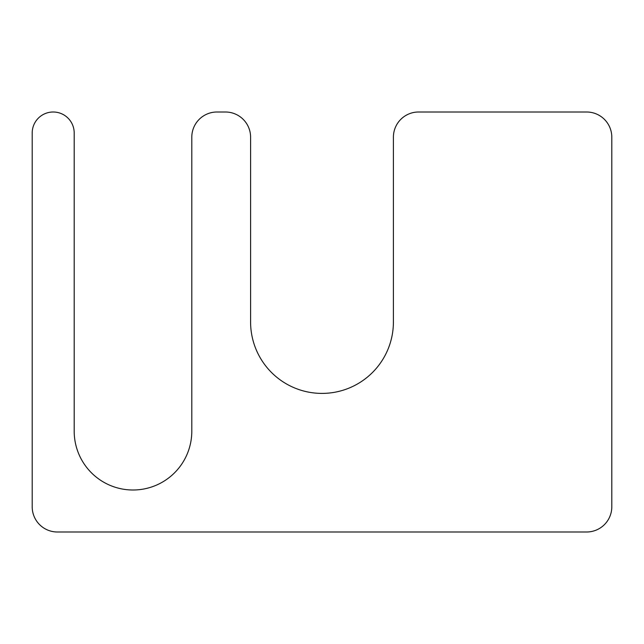 <?xml version="1.0" encoding="UTF-8"?>
<svg xmlns="http://www.w3.org/2000/svg" width="644" height="644" viewBox="0 0 644 644"><rect width="100%" height="100%" fill="white"/><g stroke="black" fill="none" stroke-linecap="round" stroke-linejoin="round"><path stroke-width="0.48" stroke-dasharray="3.22 2.42" d="M74.197 431.198L74.197 133.002A21.002 21.002 0 0 0 53.202 112A21.002 21.002 0 0 0 32.2 133.002L32.2 506.804A25.197 25.197 0 0 0 57.397 532L586.604 532A25.197 25.197 0 0 0 611.8 506.804L611.8 137.196A25.197 25.197 0 0 0 586.604 112L418.6 112A25.197 25.197 0 0 0 393.404 137.196L393.404 322A71.404 71.404 0 0 1 322 393.404A71.404 71.404 0 0 1 250.597 322L250.597 137.196A25.197 25.197 0 0 0 225.4 112L217.004 112A25.197 25.197 0 0 0 191.799 137.196L191.799 431.198A58.797 58.797 0 0 1 133.002 490.004A58.797 58.797 0 0 1 74.197 431.198"/><path stroke-width="0.97" d="M74.197 431.198L74.197 133.002A21.002 21.002 0 0 0 53.202 112A21.002 21.002 0 0 0 32.2 133.002L32.2 506.804A25.197 25.197 0 0 0 57.397 532L586.604 532A25.197 25.197 0 0 0 611.8 506.804L611.8 137.196A25.197 25.197 0 0 0 586.604 112L418.6 112A25.197 25.197 0 0 0 393.404 137.196L393.404 322A71.404 71.404 0 0 1 322 393.404A71.404 71.404 0 0 1 250.597 322L250.597 137.196A25.197 25.197 0 0 0 225.4 112L217.004 112A25.197 25.197 0 0 0 191.799 137.196L191.799 431.198A58.797 58.797 0 0 1 133.002 490.004A58.797 58.797 0 0 1 74.197 431.198"/></g></svg>
